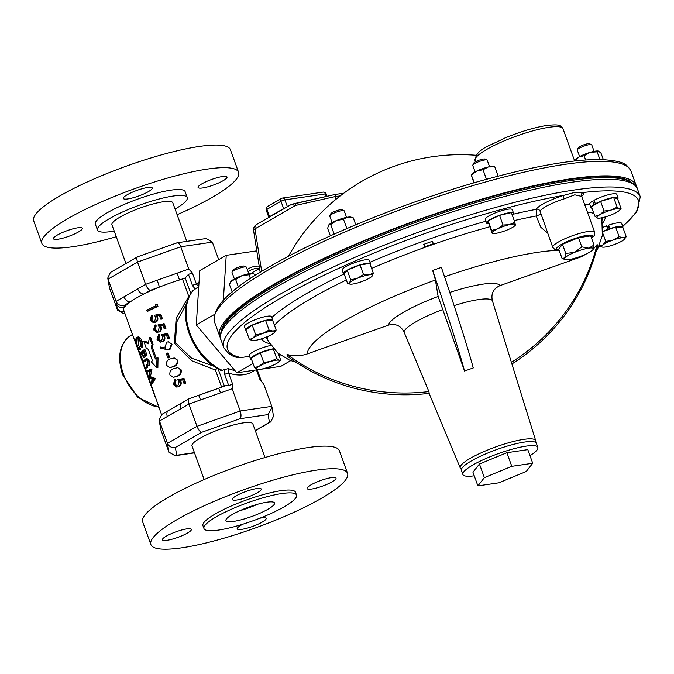 <?xml version="1.0" encoding="UTF-8"?>
<svg xmlns="http://www.w3.org/2000/svg" width="674" height="674" viewBox="0 0 674 674"><rect width="100%" height="100%" fill="white"/><g stroke="black" fill="none" stroke-linecap="round" stroke-linejoin="round"><path stroke-width="1.01" d="M331.44 477.622A15.384 2.932 160.1 0 0 315.314 482.685A15.384 2.932 160.1 0 0 307.083 488.566A15.384 2.932 160.1 0 0 311.641 489.038A15.384 2.932 160.1 0 0 327.775 483.983A15.384 2.932 160.1 0 0 336.006 478.093A15.384 2.932 160.1 0 0 331.44 477.622M256.676 488.583A15.384 2.932 160.1 0 0 240.551 493.646A15.384 2.932 160.1 0 0 232.319 499.527A15.384 2.932 160.1 0 0 236.877 499.998A15.384 2.932 160.1 0 0 253.003 494.935A15.384 2.932 160.1 0 0 261.242 489.054A15.384 2.932 160.1 0 0 256.676 488.583M186.791 528.888A15.384 2.932 160.1 0 0 170.665 533.951A15.384 2.932 160.1 0 0 162.426 539.832A15.384 2.932 160.1 0 0 166.992 540.312A15.384 2.932 160.1 0 0 183.117 535.249A15.384 2.932 160.1 0 0 191.357 529.368A15.384 2.932 160.1 0 0 186.791 528.888M242.985 524.161A15.384 2.932 160.1 0 0 237.197 528.879A15.384 2.932 160.1 0 0 241.755 529.351A15.384 2.932 160.1 0 0 257.881 524.288A15.384 2.932 160.1 0 0 266.12 518.407A15.384 2.932 160.1 0 0 261.554 517.935A15.384 2.932 160.1 0 0 259.751 518.247M233.617 521.398A25.839 4.929 -19.9 0 1 225.95 520.598A25.839 4.929 -19.9 0 1 239.784 510.715A25.839 4.929 -19.9 0 1 266.879 502.214A25.839 4.929 -19.9 0 1 274.545 503.006A25.839 4.929 -19.9 0 1 260.703 512.897A25.839 4.929 -19.9 0 1 233.617 521.398M529.966 455.641A39.867 7.599 160.1 0 0 537.86 447.376A39.867 7.599 160.1 0 0 526.032 446.146A39.867 7.599 160.1 0 0 484.235 459.272A39.867 7.599 160.1 0 0 462.886 474.521A39.867 7.599 160.1 0 0 474.243 475.81M537.86 447.376L536.378 443.29A39.867 7.599 160.1 0 0 524.557 442.06A39.867 7.599 160.1 0 0 482.752 455.177A39.867 7.599 160.1 0 0 461.412 470.427L462.886 474.521M607.24 226.978A7.692 1.466 -19.9 0 1 607.822 226.767A7.692 1.466 -19.9 0 1 608.411 226.565M220.491 337.96A221.485 42.226 -19.9 0 1 219.758 336.444A221.485 42.226 -19.9 0 1 275.514 283.409A221.485 42.226 -19.9 0 1 497.901 194.575A221.485 42.226 -19.9 0 1 636.273 185.67A221.485 42.226 -19.9 0 1 636.677 187.305M631.302 182.224A219.513 41.847 160.1 0 0 485.659 198.4A219.513 41.847 160.1 0 0 276.871 283.206A219.513 41.847 160.1 0 0 221.367 330.614M594.089 151.364L591.738 144.859A7.692 1.466 160.1 0 0 591.502 144.64L589.48 143.739A6.066 1.154 160.1 0 0 585.344 144.312A6.066 1.154 160.1 0 0 579.792 146.587A6.066 1.154 160.1 0 0 578.292 147.791L577.315 149.78A7.692 1.466 160.1 0 0 577.273 150.1L579.632 156.595M591.502 144.64A7.692 1.466 160.1 0 0 586.254 145.365A7.692 1.466 160.1 0 0 579.21 148.255A7.692 1.466 160.1 0 0 577.315 149.78M346.562 217.365L344.203 210.869A7.692 1.466 160.1 0 0 343.976 210.65L341.945 209.749A6.066 1.154 160.1 0 0 340.336 209.732A6.066 1.154 160.1 0 0 334.489 211.501A6.066 1.154 160.1 0 0 330.766 213.793L329.788 215.781A7.692 1.466 160.1 0 0 329.746 216.101L332.097 222.597M343.976 210.65A7.692 1.466 160.1 0 0 341.929 210.633A7.692 1.466 160.1 0 0 334.515 212.874A7.692 1.466 160.1 0 0 329.788 215.781M487.226 160.235A7.692 1.466 160.1 0 0 487.209 160.185A7.692 1.466 160.1 0 0 486.973 159.965L484.951 159.064A6.066 1.154 160.1 0 0 479.046 160.21A6.066 1.154 160.1 0 0 473.763 163.116L472.786 165.105A7.692 1.466 160.1 0 0 472.735 165.366A7.692 1.466 160.1 0 0 472.744 165.416A7.692 1.466 160.1 0 0 472.769 165.467M486.973 159.965A7.692 1.466 160.1 0 0 479.475 161.423A7.692 1.466 160.1 0 0 472.786 165.105M248.849 273.72L246.499 267.224A7.692 1.466 160.1 0 0 246.263 267.005L244.241 266.104A6.066 1.154 160.1 0 0 238.529 267.182A6.066 1.154 160.1 0 0 233.052 270.156L232.075 272.136A7.692 1.466 160.1 0 0 232.033 272.456L234.392 278.96M246.263 267.005A7.692 1.466 160.1 0 0 239.026 268.37A7.692 1.466 160.1 0 0 232.075 272.136M156.73 367.76L157.868 367.549L158.019 357.877L156.966 358.037L156.73 367.76L151.161 361.677A51.873 9.891 -19.9 0 1 152.476 360.792L148.364 349.435L146.224 348.045L143.731 341.154L148.095 343.909L149.535 337.506L152.029 344.406L151.271 347.616L155.382 358.972A51.873 9.891 -19.9 0 1 156.966 358.037M148.263 343.083L144.952 340.892L143.731 341.154M140.023 353.564L135.643 343.142L123.679 310.082A50.348 9.596 -19.9 0 1 124.319 307.344A50.348 9.596 -19.9 0 1 130.293 301.851A50.348 9.596 -19.9 0 1 136.35 298.026A50.348 9.596 -19.9 0 1 143.966 293.974A50.348 9.596 -19.9 0 1 159.452 287.082A50.348 9.596 -19.9 0 1 179.453 279.996A50.348 9.596 -19.9 0 1 182.511 279.078A2.957 0.564 160.1 0 0 185.215 277.966L179.453 279.996L177.203 273.139L188.813 269.027L192.385 272.987L188.45 274.385L185.266 277.932M140.504 354.692L143.124 361.247M145.424 367.945L146.469 371.273M146.797 372.377L161.507 414.594M137.976 338.264L138.499 344.827L140.58 349.418L139.189 349.823L136.847 345.602L135.6 340.319L136.266 337.59L138.162 336.916M137.631 337.219C139.088 336.351 140.588 337.725 142.138 341.339L142.922 347.11L141.599 347.455L141.001 346.798L140.293 342.004C139.021 339.03 137.799 337.91 136.611 338.634L137.1 345.248L139.189 349.823M143.798 357.161A51.873 9.891 -19.9 0 0 143.402 357.549L141.767 353.033A51.873 9.891 -19.9 0 0 140.251 354.768L139.889 353.749A51.873 9.891 -19.9 0 1 143.697 350L144.994 349.68L146.991 355.215A50.348 9.596 -19.9 0 0 146.494 355.619L145.18 355.948L143.545 351.44A51.873 9.891 -19.9 0 0 142.163 352.645L143.798 357.161L145.154 356.799L143.52 352.283A50.348 9.596 -19.9 0 1 143.773 352.055M143.402 357.549L144.767 357.169A50.348 9.596 -19.9 0 1 145.154 356.799M140.251 354.768L141.666 354.339A50.348 9.596 -19.9 0 1 142.054 353.833M147.892 365.653L147.606 367.566L146.705 367.414M144.784 359.882L143.402 360.278L145.196 361.508L145.5 359.023L147.058 358.56L149.257 361.003L149.19 365.249L147.623 365.729L146.384 364.786L146.224 367.962L145.298 367.836L143.933 365.19L143.402 360.278M150.622 369.15L151.979 368.973L150.437 376.707L155.416 378.493L152.265 383.632L150.858 384.062L150.487 383.043L152.56 379.327L148.609 377.853L149.51 370.877L146.646 372.419L146.275 371.391L150.681 369.293L149.047 377.111L154.119 378.805L150.858 384.062M149.426 371.231L146.646 372.419M156.334 358.399L152.366 347.43L153.082 344.254L152.029 344.406M155.079 396.843L133.427 337.017M186.521 303.688L176.74 322.037L175.434 342.678L191.526 358.155L213.464 366.117M228.697 385.57L232.631 384.172L232.142 388.738L220.541 392.849L218.679 388.224L225.596 385.772L228.697 385.57L224.678 374.458A2.957 0.564 -19.9 0 1 228.612 373.067L228.368 368.585L221.182 370.54C206.573 363.311 195.898 351.019 189.167 333.664C183.143 315.954 184.432 301.556 193.025 290.469L198.695 286.644L196.404 284.099A2.957 0.564 160.1 0 0 192.469 285.49L188.45 274.385M594.679 232.201L581.881 196.85A22.293 4.255 160.1 0 0 581.409 196.328L574.779 194.82L564.18 198.855A22.293 4.255 160.1 0 0 540.051 211.156L552.747 247.375A22.293 4.255 -19.9 0 1 564.686 238.849A22.293 4.255 -19.9 0 1 588.065 231.511A22.293 4.255 -19.9 0 1 594.679 232.201L594.401 235.403L591.604 238.377M590.685 251.537L581.131 256.853L500.041 285.591C493.452 288.598 490.883 293.578 492.34 300.537L511.389 362.342A196.875 193.143 -9.4 0 0 597.147 244.544L593.162 249.329M223.128 326.915A220.482 42.032 -19.9 0 1 360.582 243.853A220.482 42.032 -19.9 0 1 570.415 180.565A220.482 42.032 -19.9 0 1 627.587 180.506C633.653 183.218 636.964 186.075 637.503 189.074A221.485 42.226 -19.9 0 0 571.796 182.241A221.485 42.226 -19.9 0 0 339.578 255.134A221.485 42.226 -19.9 0 0 220.988 339.848C219.488 337.194 220.204 332.889 223.128 326.915M597.147 244.544L597.442 246.313A196.875 193.143 -9.4 0 1 512.021 363.901M266.575 336.992A196.875 193.143 -9.4 0 0 267.216 337.615L267.511 339.384A196.875 193.143 -9.4 0 1 265.615 337.514L265.64 337.371M267.216 337.615L266.71 336.933M433.306 243.752L424.595 246.844A196.875 6.799 -109.5 0 0 423.744 244.367L432.455 241.284A196.875 6.799 -109.5 0 1 433.306 243.752M423.744 244.367L424.595 246.844M547.574 233.086L540.826 227.264L536.218 215.992L536.302 209.319A2.957 2.848 -155 0 1 540.051 211.156M622.784 226.531L636.728 211.998L640.3 196.8A221.485 42.226 -19.9 0 0 574.593 189.967A221.485 42.226 -19.9 0 0 342.375 262.86A221.485 42.226 -19.9 0 0 223.785 347.573C227.922 353.816 232.732 357.119 238.225 357.473L241.014 357.565A218.528 41.662 -19.9 0 1 312.172 281.075A218.528 41.662 -19.9 0 1 563.633 195.384L574.686 192.393L583.136 192.528A218.528 41.662 -19.9 0 1 622.7 226.296M461.353 469.542L460.249 467.983A40.12 7.65 -19.9 0 1 481.556 452.642A40.12 7.65 -19.9 0 1 523.782 439.364A40.12 7.65 -19.9 0 1 535.704 440.67L511.389 362.342M296.526 495.053L295.498 492.214A49.219 9.385 160.1 0 0 280.898 490.697A49.219 9.385 160.1 0 0 229.286 506.89A49.219 9.385 160.1 0 0 202.941 525.72L203.969 528.559A49.219 9.385 160.1 0 0 218.57 530.076A49.219 9.385 160.1 0 0 270.173 513.874A49.219 9.385 160.1 0 0 296.526 495.053A49.219 9.385 160.1 0 0 281.926 493.536A49.219 9.385 160.1 0 0 230.314 509.729A49.219 9.385 160.1 0 0 203.969 528.559M347.565 473.367L339.376 450.763A104.588 19.942 160.1 0 0 308.355 447.536A104.588 19.942 160.1 0 0 198.687 481.961A104.588 19.942 160.1 0 0 142.694 521.962L150.875 544.567A104.588 19.942 160.1 0 0 181.904 547.794A104.588 19.942 160.1 0 0 291.564 513.369A104.588 19.942 160.1 0 0 347.565 473.367A104.588 19.942 160.1 0 0 316.536 470.14A104.588 19.942 160.1 0 0 206.876 504.565A104.588 19.942 160.1 0 0 150.875 544.567M204.155 479.551L191.98 445.927A32.36 6.167 -19.9 0 1 200.127 438.184A32.36 6.167 -19.9 0 1 232.623 425.201A32.36 6.167 -19.9 0 1 252.843 423.895L265.008 457.52M347.674 283.72L344.178 274.057L347.203 270.207L360.017 264.924L369.799 263.483L373.295 273.147L368.771 274.882A12.3 2.342 -19.9 0 1 372.149 276.087A12.3 2.342 -19.9 0 1 372.014 276.247A12.3 2.342 -19.9 0 1 364.23 280.654A12.3 2.342 -19.9 0 1 352.932 284.015A12.3 2.342 -19.9 0 1 350.227 284.133A12.3 2.342 -19.9 0 1 349.553 282.81A12.3 2.342 -19.9 0 1 357.473 278.236L350.707 279.87L349.553 282.81L347.674 283.72L350.227 284.133M344.229 274.208A14.424 2.747 -19.9 0 1 343.428 273.678A14.424 2.747 -19.9 0 1 356.049 266.188A14.424 2.747 -19.9 0 1 370.548 263.863A14.424 2.747 -19.9 0 1 370.27 264.781M343.428 273.678L342.148 270.139A14.424 2.747 -19.9 0 1 354.768 262.641A14.424 2.747 -19.9 0 1 369.268 260.316L370.548 263.863M565.789 253.466L574.585 252.362L581.797 246.861L588.714 248.158L594.03 245.066L590.71 235.908L578.486 237.703L562.47 244.308L558.687 249.119L561.998 258.277L564.82 259.541A15.384 2.932 -19.9 0 1 564.686 258.066L565.789 253.466L562.47 244.308M594.266 200.801L592.615 201.096L593.895 204.635L595.428 204.365L600.618 201.374L604.115 211.029L599.911 214.686L594.974 216.303L597.703 218.123M596.675 203.649L595.353 203.792L594.064 200.254A14.424 2.747 -19.9 0 1 608.285 194.761A14.424 2.747 -19.9 0 1 616.794 194.314L618.083 197.861A14.424 2.747 -19.9 0 1 617.611 199.007M592.058 208.258A14.424 2.747 -19.9 0 1 590.963 207.676L589.683 204.129A14.424 2.747 -19.9 0 1 592.615 201.096M241.014 357.565L249.557 356.319M251.646 359.63A14.424 2.747 -19.9 0 1 250.543 359.048L249.262 355.51A14.424 2.747 -19.9 0 1 256.272 350.312A14.424 2.747 -19.9 0 1 270.881 345.45M608.226 229.691L606.541 225.866L608.041 229.75L615.648 227.054L622.725 227.037L626.23 236.7L623.054 237.72A12.3 2.342 -19.9 0 1 624.377 239.253A12.3 2.342 -19.9 0 1 623.442 240.079A12.3 2.342 160.1 0 1 613.601 244.805A12.3 2.342 -19.9 0 1 603.365 247.189A12.3 2.342 -19.9 0 1 602.581 247.147A12.3 2.342 -19.9 0 1 602.977 244.839A12.3 2.342 -19.9 0 1 612.818 240.104A12.3 2.342 -19.9 0 1 623.054 237.72L619.145 236.717L612.818 240.104L605.758 241.461L602.977 244.839L599.456 246.187L602.581 247.147M609.389 229.278L608.395 226.523L608.673 225.116A14.424 2.747 -19.9 0 1 621.622 223.33L622.902 226.868A14.424 2.747 -19.9 0 1 622.86 227.399M602.893 227.332A14.424 2.747 -19.9 0 1 606.541 225.866M246.094 330.412A14.424 2.747 -19.9 0 1 245.724 330.033L244.443 326.494A14.424 2.747 -19.9 0 1 257.064 318.996A14.424 2.747 -19.9 0 1 271.555 316.67L272.844 320.217A14.424 2.747 -19.9 0 1 272.793 320.748M485.28 219.53L486.485 223.102L488.431 222.378L488.178 220.836L499.544 215.368L511.355 212.622L514.852 222.285L509.317 224.669L503.04 225.032L497.724 228.781A12.3 2.342 -19.9 0 1 509.317 224.669A12.3 2.342 160.1 0 1 515.45 224.653A12.3 2.342 -19.9 0 1 515.02 225.563A12.3 2.342 -19.9 0 1 509.991 228.747A12.3 2.342 -19.9 0 1 498.398 232.85A12.3 2.342 -19.9 0 1 493.233 233.448A12.3 2.342 -19.9 0 1 492.264 232.875A12.3 2.342 -19.9 0 1 497.724 228.781L491.675 230.5L492.264 232.875M488.372 222.007L486.417 222.673L485.128 219.126A14.424 2.747 -19.9 0 1 498.549 211.687A14.424 2.747 -19.9 0 1 512.265 209.631L513.554 213.178A14.424 2.747 -19.9 0 1 512.248 215.09M432.666 270.468L441.377 267.376A196.875 6.799 -109.5 0 1 473.258 367.937L464.546 371.02A196.875 6.799 -109.5 0 0 432.666 270.468L435.404 280.022L438.134 296.476L464.546 371.02M428.9 391.577L403.962 331.861C400.617 325.567 395.436 323.335 388.418 325.154L307.327 353.892C300.629 356.209 293.881 356.394 287.057 354.448A196.875 193.143 -9.4 0 0 428.9 391.577L429.195 393.346M601.975 220.845L601.68 219.075A196.875 193.143 -9.4 0 0 601.815 217.778M602.101 217.719L602.236 218.208A196.875 193.143 -9.4 0 1 602.008 220.524M601.646 217.803L601.68 219.075M429.111 393.363A196.875 193.143 -9.4 0 1 287.351 356.217L287.057 354.448M514.237 220.575A177.498 33.843 -19.9 0 1 536.218 215.992L540.784 214.256M513.175 214.222A183.37 34.955 -19.9 0 1 536.302 209.319A25.25 4.811 -19.9 0 1 563.633 195.384A2.957 0.649 -107.4 0 0 564.18 198.855M581.409 196.328A2.957 2.865 120.8 0 1 583.136 192.528A25.25 4.811 -19.9 0 1 581.763 196.168M256.786 250.854L226.237 255.336L223.338 300.267M278.952 355.249L280.291 355.055M226.237 255.336L199.79 270.586L196.277 324.927L236.793 372.806L280.814 366.353L290.747 360.624M253.02 363.446L236.793 372.806M214.29 314.539L196.277 324.927M153.082 344.254L150.588 337.354L149.535 337.506M152.366 347.43L151.271 347.616M154.119 378.805L155.416 378.493M154.068 378.662L155.365 378.341M149.047 377.111L150.437 376.707M150.681 369.293L151.979 368.973M145.5 359.023L147.96 361.323L147.859 365.594L149.19 365.249M147.606 367.566L145.298 367.836M147.96 361.323L149.257 361.003M145.18 355.948A51.873 9.891 -19.9 0 1 145.694 355.535L146.991 355.215M143.697 350L145.694 355.535M142.163 352.645L143.52 352.283M136.266 337.59C137.732 336.663 139.257 338.011 140.841 341.651L141.599 347.455M137.033 338.382L137.513 338.382M140.841 341.651L142.138 341.339M139.046 348.719L140.428 348.323M137.1 345.248L138.499 344.827M183.454 378.375L185.139 383.034L185.712 383.118A50.348 9.596 -19.9 0 0 184.625 383.599L184.019 383.531L182.62 379.664L179.596 380.33L180.287 381.577C180.885 383.944 180.194 385.663 178.222 386.741L176.757 387.129L173.353 384.5L174.827 379.664L175.198 380.684L174.355 384.062L176.866 385.983L177.885 385.705L179.149 381.888L177.717 379.639L184.027 378.459L185.712 383.118M184.019 383.531A51.873 9.891 -19.9 0 1 185.139 383.034M174.355 384.062L175.206 384.012L176.95 385.84M175.198 380.684L175.998 380.658L175.206 384.012M174.827 379.664L175.636 379.639L175.998 380.658M178.222 386.741L176.757 387.129M180.287 381.577L180.969 381.61C181.592 383.944 180.935 385.646 178.998 386.733M179.596 380.33L180.287 380.363L180.969 381.61M183.227 379.74L180.287 380.363M169.915 374.988C169.494 371.762 170.766 369.638 173.724 368.636L177.759 367.642L180.699 369.874C180.969 373.126 179.579 375.292 176.521 376.353L173.37 377.297L169.915 374.988M177.759 367.642L181.264 369.959C181.584 373.169 180.244 375.3 177.245 376.362L173.37 377.297M180.699 369.874L181.264 369.959M176.521 376.353L177.245 376.362M166.402 365.291C165.989 362.064 167.262 359.941 170.21 358.939L174.254 357.945L177.195 360.177C177.464 363.429 176.066 365.594 173.007 366.656L169.856 367.6L166.402 365.291M174.254 357.945L177.759 360.261C178.079 363.471 176.74 365.603 173.74 366.664L169.856 367.6M177.195 360.177L177.759 360.261M173.007 366.656L173.74 366.664M168.896 357.414A51.873 9.891 -19.9 0 0 167.86 357.911L166.276 353.547A51.873 9.891 -19.9 0 1 167.312 353.041L168.896 357.414L169.646 357.414L168.062 353.05L167.312 353.041M167.86 357.911L168.643 357.902A50.348 9.596 -19.9 0 1 169.646 357.414M165.855 349.368L160.168 348.07L160.345 347.009L165.492 348.188L164.987 347.034L166.807 342.106L168.517 341.811L171.423 344.237L169.376 349.25L165.855 349.368M160.345 347.009L165.4 347.986M169.376 349.25L167.54 349.604M171.423 344.237L171.988 344.33L170.042 349.292M168.517 341.811L171.988 344.33M167.169 333.377L168.854 338.045L169.427 338.121A50.348 9.596 -19.9 0 0 168.34 338.609L167.733 338.533L166.335 334.675L163.31 335.34L164.001 336.579C164.599 338.946 163.908 340.673 161.928 341.752L160.471 342.139L157.067 339.502L158.542 334.666L158.912 335.686L158.061 339.064L160.572 340.985L161.6 340.715L162.864 336.899L161.423 334.649L167.742 333.462L169.427 338.121M167.733 338.533A51.873 9.891 -19.9 0 1 168.854 338.045M158.061 339.064L158.921 339.014L160.665 340.842M158.912 335.686L159.713 335.669L158.921 339.014M158.542 334.666L159.342 334.649L159.713 335.669M161.928 341.752L160.471 342.139M164.001 336.579L164.683 336.621C165.298 338.946 164.65 340.656 162.712 341.735M163.31 335.34L164.001 335.374L164.683 336.621M166.941 334.742L164.001 335.374M163.656 323.68L165.341 328.339L165.914 328.423A50.348 9.596 -19.9 0 0 164.835 328.912L164.229 328.836L162.83 324.978L159.797 325.643L160.488 326.882C161.086 329.249 160.395 330.976 158.424 332.055L156.958 332.442L153.554 329.805L155.028 324.969L155.399 325.989L154.557 329.367L157.067 331.288L158.087 331.018L159.35 327.202L157.918 324.944L164.229 323.764L165.914 328.423M164.229 328.836A51.873 9.891 -19.9 0 1 165.341 328.339M154.557 329.367L155.408 329.316L157.152 331.145M155.399 325.989L156.2 325.963L155.408 329.316M155.028 324.969L155.837 324.944L156.2 325.963M158.424 332.055L156.958 332.442M160.488 326.882L161.17 326.915C161.794 329.249 161.137 330.959 159.207 332.038M159.797 325.643L160.488 325.677L161.17 326.915M163.437 325.045L160.488 325.677M160.142 313.983L161.827 318.642L162.409 318.726A50.348 9.596 -19.9 0 0 161.322 319.206L160.715 319.139L159.317 315.28L156.292 315.946L156.975 317.184C157.581 319.552 156.89 321.279 154.91 322.357L153.453 322.745L150.049 320.108L151.524 315.272L151.894 316.291L151.043 319.67L153.554 321.591L154.582 321.321L155.837 317.505L154.405 315.247L160.715 314.067L162.409 318.726M160.715 319.139A51.873 9.891 -19.9 0 1 161.827 318.642M151.043 319.67L151.903 319.619L153.638 321.447M151.894 316.291L152.695 316.266L151.903 319.619M151.524 315.272L152.324 315.247L152.695 316.266M154.91 322.357L153.453 322.745M156.975 317.184L157.657 317.218C158.28 319.552 157.623 321.262 155.694 322.341M156.292 315.946L156.983 315.98L157.657 317.218M159.923 315.348L156.983 315.98M156.612 304.227L155.256 304.058L156.612 304.227L157.371 306.325A51.873 9.891 -19.9 0 0 147.109 311.194L146.738 310.175A51.873 9.891 -19.9 0 1 155.888 305.802L155.256 304.058L155.778 304.126M157.371 306.325L157.943 306.409L157.185 304.311M147.109 311.194L147.985 311.135A50.348 9.596 -19.9 0 1 157.943 306.409M216.944 368.341L215.444 370.06L191.635 360.708L174.372 343.234L176.175 318.061L188.796 296.442L182.511 279.078M218.688 259.684L212.335 242.134L206.21 238.52L177.169 242.775L137.622 256.769L110.401 272.456L107.747 278.067L109.474 287.874L107.747 278.067M176.487 243.112C177.953 242.252 179.368 243.466 180.75 246.768L137.538 262.076L108.017 279.103L116.08 301.371C117.689 304.69 120.334 306.063 124.008 305.482L124.319 307.344A6.15 6.032 -9.4 0 1 116.467 303.721L116.08 301.371L124.008 296.796A6.15 4.12 60 0 0 130.293 301.851L124.008 305.482M138.077 256.727C136.645 256.887 136.468 258.673 137.538 262.076L145.601 284.344C147.008 287.79 148.558 289.786 150.251 290.342L143.966 293.974A6.15 4.12 60 0 1 137.673 288.91L145.601 284.344L157.202 280.224L159.452 287.082L150.251 290.342M124.892 313.444L123.662 313.755L117.537 310.133L117.141 307.782A6.15 6.032 -9.4 0 0 124.235 311.624M256.449 369.925L260.147 380.136L263.728 384.104L271.782 406.363L273.518 416.17L270.864 421.789L269.423 422.379L268.126 414.586L240.054 418.697L201.644 432.312L175.4 447.452C171.727 448.033 169.081 446.66 167.472 443.34L196.993 426.313C198.4 429.759 199.951 431.756 201.644 432.312M272.06 407.416L268.126 414.586M232.142 388.738L240.205 410.997C241.3 414.552 241.25 417.122 240.054 418.697M175.4 447.452L176.698 455.245L175.055 455.725L168.93 452.102L167.472 443.34L159.14 420.037L161.794 414.426L168.5 410.55A6.15 4.12 -120 0 0 167.337 416.507L159.409 421.073L159.805 423.432A6.15 6.032 170.6 0 1 159.527 422.387L160.867 429.844L168.93 452.102M159.805 423.432L160.479 427.493A6.15 6.032 170.6 0 1 160.201 426.448M220.541 392.849L188.931 404.046L181.003 408.621A6.15 4.12 -120 0 1 182.165 402.673L168.5 410.55M271.782 406.363L240.205 410.997L196.993 426.313L188.931 404.046C187.861 400.642 188.038 398.856 189.47 398.696M182.165 402.673L189.015 398.738L198.678 395.309L200.54 399.935M198.678 395.436A50.348 9.596 -19.9 0 1 218.679 388.342M117.537 310.133L109.474 287.874M188.813 269.027L180.75 246.768L212.335 242.134M195.19 289.104L192.469 285.49M224.678 374.458L224.29 369.504M256.179 274.84L252.084 273.324L249.06 274.756L241.856 275.708L235.673 279.499L232.008 280.443L229.371 284.226L232.193 292.019M250.442 278.573L249.06 274.756M238.419 287.073L235.673 279.499M230.398 282.254L230.82 281.597A12.3 2.342 -19.9 0 1 232.008 280.443A12.3 2.342 -19.9 0 1 241.856 275.708A12.3 2.342 -19.9 0 1 252.084 273.324A12.3 2.342 -19.9 0 1 253.281 273.467A12.3 2.342 -19.9 0 1 253.424 273.518M473.898 182.865L471.362 175.13L474.378 182.721M471.362 175.13L476.821 171.036A12.3 2.342 -19.9 0 1 488.414 166.933L483.014 169.722L476.821 171.036A12.3 2.342 -19.9 0 0 471.53 174.558L471.353 174.836M494.548 166.916L488.414 166.933A12.3 2.342 -19.9 0 1 493.991 166.427L494.564 166.604M498.153 176.15L494.834 166.975M486.476 179.292L483.014 169.722M330.344 235.849L327.657 228.41L328.516 225.259A12.3 2.342 -19.9 0 1 328.533 225.242A12.3 2.342 -19.9 0 1 328.651 225.065A12.3 2.342 -19.9 0 1 336.57 220.499L330.681 224.56L328.651 225.065M355.779 224.762L353.277 217.837L350.994 217.112A12.3 2.342 -19.9 0 0 347.868 217.138L343.496 219.277L336.57 220.499A12.3 2.342 -19.9 0 1 347.868 217.138L353.277 217.837M346.857 228.562L343.496 219.277M334.144 234.122L330.681 224.56M574.998 160.918L576.059 159.233A12.3 2.342 -19.9 0 1 579.008 156.941L584.097 155.728L585.63 159.949M574.956 161.002L579.008 156.941A12.3 2.342 -19.9 0 1 590.104 152.366L584.097 155.728M603.348 159.603L601.039 153.242L598.52 151.102A12.3 2.342 -19.9 0 0 590.104 152.366L597.139 151.844L598.579 151.119M599.919 159.511L597.139 151.844M292.103 204.188L297.2 202.958A2.957 2.174 77.4 0 0 297.082 202.984A2.957 2.174 77.4 0 0 295.515 205.444L291.219 204.5L256.474 224.543A5.906 5.906 0 0 0 253.593 230.575A5.906 2.182 -9 0 1 254.983 228.823A5.906 3.951 -120 0 1 256.474 224.543M335.812 199.42L335.037 194.483L291.176 204.525M335.037 194.483L343.791 193.202L335.037 194.483L297.2 202.958M259.187 266.104A39.008 26.109 60 0 0 248.849 268.513A39.008 26.109 60 0 0 247.324 269.499M279.137 361.618L280.645 359.924L279.061 360.245L276.744 358.526L270.594 361.483L263.702 362.41L259.498 366.058A12.3 2.342 -19.9 0 1 270.594 361.483A12.3 2.342 -19.9 0 1 279.061 360.245A12.3 2.342 -19.9 0 1 279.137 361.618A12.3 2.342 -19.9 0 1 276.441 363.572A12.3 2.342 -19.9 0 1 265.345 368.156A12.3 2.342 -19.9 0 1 257.342 369.504A12.3 2.342 -19.9 0 1 256.878 369.394L257.291 369.495M259.498 366.058A12.3 2.342 160.1 0 0 256.878 369.394L254.561 367.684L259.498 366.058M254.561 367.684L251.057 358.02L260.206 352.746L273.248 348.871L276.744 358.526M260.206 352.746L263.702 362.41M278.337 353.547L280.645 359.924M250.543 359.048A14.424 2.747 -19.9 0 1 258.302 353.521A14.424 2.747 -19.9 0 1 273.442 348.778M624.453 239.169L626.23 236.7M599.253 245.631L599.456 246.187M615.648 227.054L619.145 236.717M602.826 231.603L608.041 229.75M602.708 233.019L605.758 241.461M609.869 229.109L609.953 228.654A14.424 2.747 -19.9 0 1 622.902 226.868M602.834 231.477A14.424 2.747 -19.9 0 1 607.822 229.413M608.673 225.116L609.953 228.654M274.385 332.509L276.163 330.041L272.987 331.069L269.078 330.066L262.759 333.453A12.3 2.342 -19.9 0 1 272.987 331.069A12.3 2.342 -19.9 0 1 274.31 332.602A12.3 2.342 -19.9 0 1 273.383 333.419A12.3 2.342 -19.9 0 1 263.534 338.154A12.3 2.342 -19.9 0 1 253.306 340.538A12.3 2.342 -19.9 0 1 252.523 340.488A12.3 2.342 -19.9 0 1 252.91 338.188L249.397 339.528L252.523 340.488M262.759 333.453A12.3 2.342 160.1 0 0 252.91 338.188L255.699 334.81L262.759 333.453M249.397 339.528L245.9 329.872L252.202 325.146L265.581 320.403L272.667 320.386L276.163 330.041M265.581 320.403L269.078 330.066M252.202 325.146L255.699 334.81M245.724 330.033A14.424 2.747 -19.9 0 1 258.344 322.543A14.424 2.747 -19.9 0 1 272.844 320.217M515.307 224.998L514.852 222.285M499.544 215.368L503.04 225.032M488.178 220.836L491.675 230.5M492.121 233.212L488.431 222.378M486.417 222.673A14.424 2.747 -19.9 0 1 499.83 215.225A14.424 2.747 -19.9 0 1 513.554 213.178M488.658 223.633A14.424 2.747 -19.9 0 1 486.485 223.102M368.771 274.882A12.3 2.342 160.1 0 0 357.473 278.236L363.513 274.579L368.771 274.882M372.014 276.247L373.295 273.147M360.017 264.924L363.513 274.579M347.203 270.207L350.707 279.87M594.974 216.303L591.477 206.648L595.428 204.365M595.353 203.792A14.424 2.747 -19.9 0 1 609.574 198.308A14.424 2.747 -19.9 0 1 618.083 197.861M590.963 207.676A14.424 2.747 -19.9 0 1 593.895 204.635M600.618 201.374L613.669 197.49L617.569 198.889L621.066 208.544L619.482 208.864L617.165 207.154L611.006 210.103L604.115 211.029M619.549 210.237A12.3 2.342 160.1 0 1 616.862 212.2A12.3 2.342 -19.9 0 1 605.766 216.775A12.3 2.342 -19.9 0 1 597.762 218.132A12.3 2.342 -19.9 0 1 597.29 218.022A12.3 2.342 -19.9 0 1 599.911 214.686A12.3 2.342 -19.9 0 1 611.006 210.103A12.3 2.342 -19.9 0 1 619.482 208.864A12.3 2.342 160.1 0 1 619.549 210.237L621.066 208.544M613.669 197.49L617.165 207.154M532.721 463.265L511.785 466.332L484.37 477.647L477.891 485.887L498.827 482.82L526.242 471.505L532.721 463.265L527.793 449.634L506.856 452.709L511.785 466.332M506.856 452.709L479.441 464.015L484.37 477.647M479.441 464.015L472.963 472.255L477.891 485.887M581.797 246.861L578.486 237.703M561.998 258.277L564.686 258.066A15.384 2.932 -19.9 0 1 574.585 252.362A15.384 2.932 -19.9 0 1 588.714 248.158A15.384 2.932 -19.9 0 1 593.187 249.27A15.384 2.932 -19.9 0 1 592.935 249.675A15.384 2.932 -19.9 0 1 583.035 255.379A15.384 2.932 -19.9 0 1 568.915 259.583A15.384 2.932 -19.9 0 1 564.82 259.541M594.03 245.066L592.935 249.675M257.51 504.295A25.839 4.929 -19.9 0 1 239.86 510.681M223.145 180.691A15.384 2.932 -19.9 0 1 207.702 186.858A15.384 2.932 -19.9 0 1 198.089 187.482A15.384 2.932 -19.9 0 1 201.964 183.791A15.384 2.932 -19.9 0 1 217.407 177.624A15.384 2.932 -19.9 0 1 227.012 177.009A15.384 2.932 -19.9 0 1 223.145 180.691M78.487 231.957A15.384 2.932 -19.9 0 1 63.044 238.124A15.384 2.932 -19.9 0 1 53.44 238.748A15.384 2.932 -19.9 0 1 57.307 235.066A15.384 2.932 -19.9 0 1 72.75 228.89A15.384 2.932 -19.9 0 1 82.363 228.275A15.384 2.932 -19.9 0 1 78.487 231.957M148.373 191.652A15.384 2.932 -19.9 0 1 132.93 197.819A15.384 2.932 -19.9 0 1 123.325 198.434A15.384 2.932 -19.9 0 1 127.192 194.752A15.384 2.932 -19.9 0 1 142.635 188.585A15.384 2.932 -19.9 0 1 152.248 187.97A15.384 2.932 -19.9 0 1 148.373 191.652M186.765 241.368L172.788 202.764A32.36 6.167 160.1 0 0 152.577 204.07A32.36 6.167 160.1 0 0 120.082 217.045A32.36 6.167 160.1 0 0 111.935 224.796L125.937 263.492M116.248 236.717A104.588 19.942 -19.9 0 1 41.881 243.474A104.588 19.942 -19.9 0 1 68.209 218.435A104.588 19.942 -19.9 0 1 173.226 176.487A104.588 19.942 -19.9 0 1 238.571 172.274A104.588 19.942 -19.9 0 1 212.243 197.322A104.588 19.942 -19.9 0 1 177.11 214.694M41.881 243.474L33.7 220.878A104.588 19.942 -19.9 0 1 60.028 195.831A104.588 19.942 -19.9 0 1 165.046 153.883A104.588 19.942 -19.9 0 1 230.39 149.679L238.571 172.274M114.209 231.089A47.744 9.099 -19.9 0 1 97.469 230.036A47.744 9.099 -19.9 0 1 109.491 218.603A47.744 9.099 -19.9 0 1 157.43 199.453A47.744 9.099 -19.9 0 1 187.254 197.533A47.744 9.099 -19.9 0 1 175.232 208.965A47.744 9.099 -19.9 0 1 175.072 209.058M97.469 230.036L95.337 224.13A47.744 9.099 -19.9 0 1 107.351 212.698A47.744 9.099 -19.9 0 1 155.29 193.548A47.744 9.099 -19.9 0 1 185.114 191.627L187.254 197.533M219.758 336.444L214.492 321.902A221.485 42.226 -19.9 0 1 270.249 268.867A221.485 42.226 -19.9 0 1 492.643 180.034A221.485 42.226 -19.9 0 1 631.007 171.129L636.273 185.67M475.052 160.564C476.291 148.617 488.54 146.629 504.211 138.305C519.974 131.775 534.17 127.496 546.783 125.465C560.995 123.94 560.785 125.768 562.984 128.726A46.759 8.914 160.1 0 0 549.108 127.285A46.759 8.914 160.1 0 0 500.083 142.677A46.759 8.914 160.1 0 0 475.052 160.564L475.49 161.777M248.142 271.757A36.792 24.626 -120 0 1 259.524 268.244M259.549 268.412L253.365 271.984A33.835 22.646 60 0 0 251.368 273.358M158.87 407.307L137.639 397.281L122.66 374.761C116.813 356.731 119.576 343.605 130.958 335.374A39.993 26.766 60 0 0 123.401 374.053A39.993 26.766 60 0 0 158.761 407.012M193.455 290.106A49.219 32.942 60 0 0 189.908 332.956A49.219 32.942 60 0 0 222.555 370.498M228.368 368.585A49.219 32.942 60 0 0 234.889 370.557M591.536 238.175A19.344 3.69 160.1 0 0 587.147 235.336A19.344 3.69 160.1 0 0 563.296 243.415A19.344 3.69 160.1 0 0 558.99 249.953M454.108 305.608A47.138 8.989 -19.9 0 1 478.633 299.576A47.138 8.989 -19.9 0 1 492.34 300.537M449.769 292.423A59.43 11.332 -19.9 0 1 482.626 284.192A59.43 11.332 -19.9 0 1 500.041 285.591M587.391 212.066A177.498 33.843 -19.9 0 1 593.937 213.439M600.972 217.929A177.498 33.843 -19.9 0 1 601.89 220.044L602.354 235.571L597.754 248.698L596.027 251.672M444.554 276.787A145.407 27.727 -19.9 0 1 537.97 252.278A145.407 27.727 -19.9 0 1 559.125 250.332M580.878 256.23A145.407 27.727 -19.9 0 1 581.131 256.853M296.122 362.334L289.643 360.194L277.739 353.05L268.176 340.85A177.498 33.843 -19.9 0 1 267.586 336.562M274.411 325.213A177.498 33.843 -19.9 0 1 346.326 279.996M371.593 268.454A177.498 33.843 -19.9 0 1 489.787 226.75M269.785 343.765A183.37 34.955 -19.9 0 1 261.411 338.87M271.849 317.479A183.37 34.955 -19.9 0 1 343.875 274.091M369.975 262.27A183.37 34.955 -19.9 0 1 485.819 221.266M255.252 430.551L269.423 422.379M176.698 455.245L194.415 452.65M584.636 204.466A183.37 34.955 -19.9 0 1 589.952 204.888M605.648 216.809A183.37 34.955 -19.9 0 1 602.522 223.313M403.962 331.861A47.138 8.989 -19.9 0 1 442.447 309.661M307.327 353.892A145.407 27.727 -19.9 0 1 435.404 280.022M388.418 325.154A59.43 11.332 -19.9 0 1 438.134 296.476M218.191 369.049L224.4 386.202M221.645 387.171L215.444 370.06M185.215 277.966L190.809 293.409M254.721 370.178A52.168 34.922 -120 0 1 228.612 373.067L232.631 384.172M192.385 272.987L196.404 284.099A52.168 34.922 -120 0 1 199.049 282.086M157.202 280.224L177.203 273.139M124.008 296.796L137.673 288.91M117.141 307.782L116.467 303.721M160.479 427.493L160.867 429.844M181.003 408.621L167.337 416.507M268.85 217.399L268.842 217.373A2.957 0.564 -19.9 0 1 269.583 216.666L266.938 209.353A2.957 0.564 160.1 0 0 266.196 210.061A2.957 2.957 0 0 1 267.494 206.497A2.957 1.98 -120 0 0 266.938 209.353L280.965 201.256A2.957 1.98 -120 0 1 281.53 198.4L267.494 206.497M327.025 196.277L326.208 194.028A2.957 0.564 160.1 0 0 325.331 193.935L284.9 199.866A2.957 0.564 160.1 0 0 280.965 201.256L283.619 208.569A2.957 0.564 -19.9 0 1 285.801 207.626M287.385 206.716L284.9 199.866A2.957 2.123 -98.3 0 0 282.575 198.038A2.957 2.957 0 0 0 281.53 198.4M326.241 196.454L325.331 193.935A2.957 2.123 -98.3 0 0 323.006 192.115L282.575 198.038M269.667 216.927A2.957 1.98 60 0 0 269.583 216.666L283.619 208.569A2.957 1.98 60 0 1 283.703 208.839M335.357 196.522L295.515 205.444L254.983 228.823L261.697 271.411M340.244 195.89L335.366 196.597M214.492 321.902C211.729 307.293 230.5 288.666 270.805 266.011C322.989 235.664 408.217 201.172 481.792 180.598C532.974 166.301 572.588 159.275 600.644 159.519C624.756 160.926 626.896 164.38 631.007 171.129M476.105 155.273A196.875 196.875 0 0 0 288.497 256.263M487.209 160.185L489.56 166.68M535.855 442.574L535.704 440.67M223.785 347.573L220.988 339.848M460.249 467.983L428.9 392.866M640.3 196.8L637.503 189.074M581.881 196.85L581.881 195.578M559.066 250.155L555.031 249.666L552.747 247.375M147.37 367.726L145.972 368.13M123.662 313.755L124.934 313.562M270.864 421.789L255.32 430.753M194.5 452.869L175.055 455.725M159.14 420.037L159.527 422.387M218.679 388.224L198.678 395.309M130.958 335.374L132.508 334.481M257.257 369.807L261.242 380.835M253.281 273.467L253.727 273.61M472.744 165.416L475.103 171.921M326.208 194.028A2.957 2.957 0 0 0 323.006 192.115M268.842 217.373L266.196 210.061M260.172 272.347L253.593 230.575M562.984 128.726L574.644 160.951M247.291 269.415L248.849 268.513M515.02 225.563L515.458 225.082M493.233 233.448L492.239 233.305"/></g></svg>
